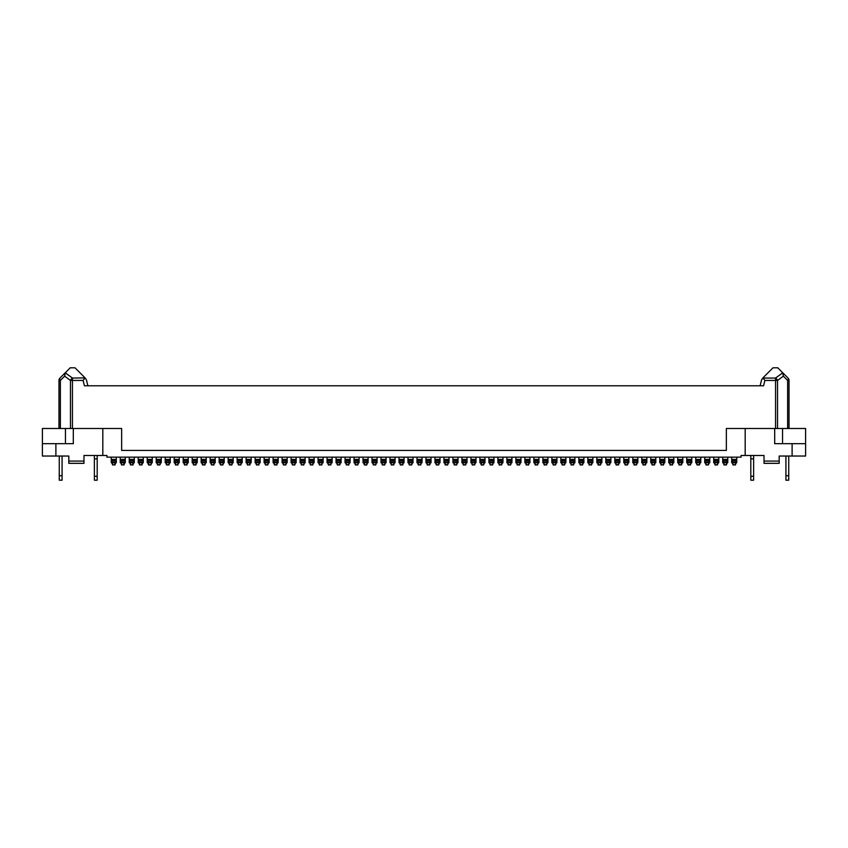 <?xml version="1.0" encoding="UTF-8"?>
<svg xmlns="http://www.w3.org/2000/svg" width="848" height="848" viewBox="0 0 848 848"><rect width="100%" height="100%" fill="white"/><g stroke="black" fill="none" stroke-linecap="round" stroke-linejoin="round"><path stroke-width="1.27" d="M150.584 465.022L148.898 465.022L151.145 464.46L150.584 465.022A0.562 0.562 0 0 0 151.145 464.46L151.145 463.708M151.145 464.46L151.145 462.775L148.336 462.775L148.336 464.46A0.562 0.562 0 0 0 148.898 465.022L148.336 463.708M249.503 465.022L250.065 462.775L247.245 462.775L247.245 464.46A0.562 0.562 0 0 0 247.807 465.022L247.245 464.46L247.807 465.022L250.065 464.46L249.503 465.022A0.562 0.562 0 0 0 250.065 464.46L247.807 465.022L247.245 463.708M86.464 379.957L87.885 385.787L86.464 379.957L85.086 377.89L72.44 378.049L65.264 372.834L70.214 367.799L74.995 367.799L85.086 377.89M73.31 428.494L73.31 443.674L42.4 443.674L42.4 428.494L121.646 428.494L121.646 450.415L726.354 450.415L726.354 428.494L805.6 428.494L805.6 456.033L779.185 456.033L779.185 461.089L764.016 461.089L764.016 463.337L779.185 463.337L779.185 461.089M775.56 428.494L775.56 380.434L777.542 380.434A3.371 1.707 -126 0 0 775.56 378.049L775.56 380.434L764.896 380.434L763.582 385.787L84.418 385.787L83.104 380.434L84.98 378.049M58.978 428.494L58.978 380.434L60.367 380.434L64.618 376.183L70.458 380.434A3.371 1.707 -54 0 1 72.44 378.049L72.44 380.434L70.458 380.434L70.458 428.494M64.618 376.183L65.264 372.834M58.978 380.434A3.371 3.371 0 0 1 59.964 378.049L65.593 372.42M68.815 461.089L68.815 463.337L83.984 463.337L83.984 461.089L68.815 461.089L68.815 456.033L42.4 456.033L42.4 443.674M62.074 456.033L62.074 480.201L59.265 480.201L59.265 456.033M62.074 475.707L59.265 475.707M83.984 461.089L83.984 455.471L102.82 455.471L102.82 428.494M55.883 443.674L55.883 456.033M65.444 428.494L65.444 443.674M764.016 461.089L764.016 455.471L741.078 455.471L741.078 457.157L106.922 457.157L106.922 455.471L102.82 455.471M94.382 476.269L97.191 476.269L97.191 480.201L94.382 480.201L94.382 455.471M97.191 476.269L97.191 455.471M785.926 475.707L785.926 480.201L788.735 480.201L788.735 475.707L785.926 475.707L785.926 456.033M792.117 456.033L792.117 443.674L805.6 443.674M774.69 428.494L774.69 443.674L792.117 443.674M745.18 455.471L745.18 428.494M764.896 380.434L762.914 377.89L773.005 367.799L777.786 367.799L782.736 372.834L783.382 376.183L787.633 380.434L787.633 428.494M761.536 379.957L760.115 385.787L761.536 379.957L762.914 377.89M750.809 476.269L753.618 476.269L753.618 480.201L750.809 480.201L750.809 455.471M156.202 457.157L156.202 462.711L157.325 463.506M161.268 457.157L161.268 462.711L160.145 463.506M160.145 462.775L157.325 462.775L157.325 464.46L159.572 465.022A0.562 0.562 0 0 0 160.145 464.46L160.145 461.916L161.268 461.121M157.325 462.775L157.325 462.118L160.145 462.118M156.202 461.121L157.325 462.118M159.572 465.022L160.145 464.46L157.887 465.022A0.562 0.562 0 0 1 157.325 464.46L157.325 463.708M156.202 459.404L161.268 459.404M165.201 457.157L165.201 462.711L166.325 463.506M170.257 457.157L170.257 462.711L169.134 463.506M169.134 462.775L166.325 462.775L166.325 464.46L168.572 465.022A0.562 0.562 0 0 0 169.134 464.46L169.134 461.916L170.257 461.121M166.325 462.775L166.325 462.118L169.134 462.118M165.201 461.121L166.325 462.118M168.572 465.022L169.134 464.46L166.886 465.022A0.562 0.562 0 0 1 166.325 464.46L166.325 463.708M165.201 459.404L170.257 459.404M178.122 462.775L175.313 462.775L175.313 464.46L177.561 465.022A0.562 0.562 0 0 0 178.122 464.46L178.122 461.916L179.246 461.121L179.246 462.711L178.122 463.506M175.313 462.775L175.313 462.118L178.122 462.118M174.19 457.157L174.19 461.121L175.313 462.118M174.19 461.121L174.19 462.711L175.313 463.506M179.246 457.157L179.246 461.121M174.19 459.404L179.246 459.404M177.561 465.022L178.122 464.46L175.875 465.022A0.562 0.562 0 0 1 175.313 464.46L175.313 463.708M183.179 457.157L183.179 462.711L184.302 463.506M188.235 457.157L188.235 462.711L187.111 463.506M187.111 462.775L184.302 462.775L184.302 464.46L186.549 465.022A0.562 0.562 0 0 0 187.111 464.46L187.111 461.916L188.235 461.121M184.302 462.775L184.302 462.118L187.111 462.118M183.179 461.121L184.302 462.118M186.549 465.022L187.111 464.46L184.864 465.022A0.562 0.562 0 0 1 184.302 464.46L184.302 463.708M183.179 459.404L188.235 459.404M192.178 457.157L192.178 462.711L193.302 463.506M197.234 457.157L197.234 462.711L196.111 463.506M196.111 462.775L193.302 462.775L193.302 464.46L195.549 465.022A0.562 0.562 0 0 0 196.111 464.46L196.111 461.916L197.234 461.121M193.302 462.775L193.302 462.118L196.111 462.118M192.178 461.121L193.302 462.118M195.549 465.022L196.111 464.46L193.863 465.022A0.562 0.562 0 0 1 193.302 464.46L193.302 463.708M192.178 459.404L197.234 459.404M201.167 457.157L201.167 462.711L202.29 463.506M206.223 457.157L206.223 462.711L205.099 463.506M205.099 462.775L202.29 462.775L202.29 464.46L204.538 465.022A0.562 0.562 0 0 0 205.099 464.46L205.099 461.916L206.223 461.121M202.29 462.775L202.29 462.118L205.099 462.118M201.167 461.121L202.29 462.118M204.538 465.022L205.099 464.46L202.852 465.022A0.562 0.562 0 0 1 202.29 464.46L202.29 463.708M201.167 459.404L206.223 459.404M210.156 457.157L210.156 462.711L211.279 463.506M215.212 457.157L215.212 462.711L214.088 463.506M214.088 462.775L211.279 462.775L211.279 464.46L213.526 465.022A0.562 0.562 0 0 0 214.088 464.46L214.088 461.916L215.212 461.121M211.279 462.775L211.279 462.118L214.088 462.118M210.156 461.121L211.279 462.118M213.526 465.022L214.088 464.46L211.841 465.022A0.562 0.562 0 0 1 211.279 464.46L211.279 463.708M210.156 459.404L215.212 459.404M219.155 457.157L219.155 462.711L220.279 463.506M224.211 457.157L224.211 462.711L223.088 463.506M223.088 462.775L220.279 462.775L220.279 464.46L222.526 465.022A0.562 0.562 0 0 0 223.088 464.46L223.088 461.916L224.211 461.121M220.279 462.775L220.279 462.118L223.088 462.118M219.155 461.121L220.279 462.118M222.526 465.022L223.088 464.46L220.84 465.022A0.562 0.562 0 0 1 220.279 464.46L220.279 463.708M219.155 459.404L224.211 459.404M228.144 457.157L228.144 462.711L229.267 463.506M233.2 457.157L233.2 462.711L232.076 463.506M232.076 462.775L229.267 462.775L229.267 464.46L231.515 465.022A0.562 0.562 0 0 0 232.076 464.46L232.076 461.916L233.2 461.121M229.267 462.775L229.267 462.118L232.076 462.118M228.144 461.121L229.267 462.118M231.515 465.022L232.076 464.46L229.829 465.022A0.562 0.562 0 0 1 229.267 464.46L229.267 463.708M228.144 459.404L233.2 459.404M237.133 457.157L237.133 462.711L238.256 463.506M242.189 457.157L242.189 462.711L241.065 463.506M241.065 462.775L238.256 462.775L238.256 464.46L240.503 465.022A0.562 0.562 0 0 0 241.065 464.46L241.065 461.916L242.189 461.121M238.256 462.775L238.256 462.118L241.065 462.118M237.133 461.121L238.256 462.118M240.503 465.022L241.065 464.46L238.818 465.022A0.562 0.562 0 0 1 238.256 464.46L238.256 463.708M237.133 459.404L242.189 459.404M241.065 464.46L241.065 463.708M238.818 465.022L238.256 464.46L238.818 465.022M232.076 464.46L232.076 463.708M229.829 465.022L229.267 464.46L229.829 465.022M223.088 464.46L223.088 463.708M220.84 465.022L220.279 464.46L220.84 465.022M214.088 464.46L214.088 463.708M211.841 465.022L211.279 464.46L211.841 465.022M205.099 464.46L205.099 463.708M202.852 465.022L202.29 464.46L202.852 465.022M196.111 464.46L196.111 463.708M193.863 465.022L193.302 464.46L193.863 465.022M187.111 464.46L187.111 463.708M184.864 465.022L184.302 464.46L184.864 465.022M178.122 464.46L178.122 463.708M175.875 465.022L175.313 464.46L175.875 465.022M169.134 464.46L169.134 463.708M166.886 465.022L166.325 464.46L166.886 465.022M160.145 464.46L160.145 463.708M157.887 465.022L157.325 464.46L157.887 465.022M141.595 465.022L142.157 462.775L139.348 462.775L139.348 464.46A0.562 0.562 0 0 0 139.909 465.022L139.348 464.46L139.909 465.022L142.157 464.46L141.595 465.022A0.562 0.562 0 0 0 142.157 464.46L139.909 465.022L139.348 463.708M142.157 464.46L142.157 463.708M132.606 465.022L133.168 462.775L130.348 462.775L130.348 464.46A0.562 0.562 0 0 0 130.921 465.022L130.348 464.46L130.921 465.022L133.168 464.46L132.606 465.022A0.562 0.562 0 0 0 133.168 464.46L130.921 465.022L130.348 463.708M133.168 464.46L133.168 463.708M123.607 465.022L124.168 462.775L121.359 462.775L121.359 464.46A0.562 0.562 0 0 0 121.921 465.022L121.359 464.46L121.921 465.022L124.168 464.46L123.607 465.022A0.562 0.562 0 0 0 124.168 464.46L121.921 465.022L121.359 463.708M124.168 464.46L124.168 463.708M114.618 465.022L115.18 462.775L112.371 462.775L112.371 464.46A0.562 0.562 0 0 0 112.932 465.022L112.371 464.46L112.932 465.022L115.18 464.46L114.618 465.022A0.562 0.562 0 0 0 115.18 464.46L112.932 465.022L112.371 463.708M115.18 464.46L115.18 463.708M147.213 457.157L147.213 462.711L148.336 463.506M152.269 457.157L152.269 462.711L151.145 463.506M151.145 462.775L152.269 461.121M148.336 462.775L148.336 462.118L151.145 462.118M147.213 461.121L148.336 462.118M147.213 459.404L152.269 459.404M142.157 462.775L143.28 461.121L143.28 462.711L142.157 463.506M139.348 462.775L139.348 462.118L142.157 462.118M138.224 457.157L138.224 461.121L139.348 462.118M138.224 461.121L138.224 462.711L139.348 463.506M143.28 457.157L143.28 461.121M138.224 459.404L143.28 459.404M133.168 462.775L134.291 461.121L134.291 462.711L133.168 463.506M130.348 462.775L130.348 462.118L133.168 462.118M129.225 457.157L129.225 461.121L130.348 462.118M129.225 461.121L129.225 462.711L130.348 463.506M134.291 457.157L134.291 461.121M129.225 459.404L134.291 459.404M124.168 462.775L125.292 461.121L125.292 462.711L124.168 463.506M121.359 462.775L121.359 462.118L124.168 462.118M120.236 457.157L120.236 461.121L121.359 462.118M120.236 461.121L120.236 462.711L121.359 463.506M125.292 457.157L125.292 461.121M120.236 459.404L125.292 459.404M111.247 457.157L111.247 462.711L112.371 463.506M116.303 457.157L116.303 462.711L115.18 463.506M115.18 462.775L116.303 461.121M112.371 462.775L112.371 462.118L115.18 462.118M111.247 461.121L112.371 462.118M111.247 459.404L116.303 459.404M753.618 476.269L753.618 455.471M250.065 464.46L250.065 463.708M782.407 372.42L788.036 378.049A3.371 3.371 0 0 1 789.022 380.434L789.022 428.494M336.052 457.157L336.052 462.711L337.175 463.506M341.108 457.157L341.108 462.711L339.984 463.506M339.984 462.775L337.175 462.775L337.175 464.46L339.423 465.022A0.562 0.562 0 0 0 339.984 464.46L339.984 461.916L341.108 461.121M337.175 462.775L337.175 462.118L339.984 462.118M336.052 461.121L337.175 462.118M339.423 465.022L339.984 464.46L337.737 465.022A0.562 0.562 0 0 1 337.175 464.46L337.175 463.708M336.052 459.404L341.108 459.404M345.041 457.157L345.041 462.711L346.164 463.506M350.097 457.157L350.097 462.711L348.973 463.506M348.973 462.775L346.164 462.775L346.164 464.46L348.411 465.022A0.562 0.562 0 0 0 348.973 464.46L348.973 461.916L350.097 461.121M346.164 462.775L346.164 462.118L348.973 462.118M345.041 461.121L346.164 462.118M348.411 465.022L348.973 464.46L346.726 465.022A0.562 0.562 0 0 1 346.164 464.46L346.164 463.708M345.041 459.404L350.097 459.404M357.962 462.775L355.153 462.775L355.153 464.46L357.4 465.022A0.562 0.562 0 0 0 357.962 464.46L357.962 461.916L359.086 461.121L359.086 462.711L357.962 463.506M355.153 462.775L355.153 462.118L357.962 462.118M354.029 457.157L354.029 461.121L355.153 462.118M354.029 461.121L354.029 462.711L355.153 463.506M359.086 457.157L359.086 461.121M354.029 459.404L359.086 459.404M357.4 465.022L357.962 464.46L355.715 465.022A0.562 0.562 0 0 1 355.153 464.46L355.153 463.708M363.018 457.157L363.018 462.711L364.142 463.506M368.085 457.157L368.085 462.711L366.961 463.506M366.961 462.775L364.142 462.775L364.704 465.022L366.4 465.022A0.562 0.562 0 0 0 366.961 464.46L366.961 461.916L368.085 461.121M364.142 462.775L364.142 462.118L366.961 462.118M363.018 461.121L364.142 462.118M366.4 465.022L366.961 464.46L364.704 465.022A0.562 0.562 0 0 1 364.142 464.46L364.142 463.708M363.018 459.404L368.085 459.404M372.018 457.157L372.018 462.711L373.141 463.506M377.074 457.157L377.074 462.711L375.95 463.506M375.95 462.775L373.141 462.775L373.141 464.46L375.388 465.022A0.562 0.562 0 0 0 375.95 464.46L375.95 461.916L377.074 461.121M373.141 462.775L373.141 462.118L375.95 462.118M372.018 461.121L373.141 462.118M375.388 465.022L375.95 464.46L373.703 465.022A0.562 0.562 0 0 1 373.141 464.46L373.141 463.708M372.018 459.404L377.074 459.404M381.006 457.157L381.006 462.711L382.13 463.506M386.063 457.157L386.063 462.711L384.939 463.506M384.939 462.775L382.13 462.775L382.13 464.46L384.377 465.022A0.562 0.562 0 0 0 384.939 464.46L384.939 461.916L386.063 461.121M382.13 462.775L382.13 462.118L384.939 462.118M381.006 461.121L382.13 462.118M384.377 465.022L384.939 464.46L382.692 465.022A0.562 0.562 0 0 1 382.13 464.46L382.13 463.708M381.006 459.404L386.063 459.404M389.995 457.157L389.995 462.711L391.119 463.506M395.062 457.157L395.062 462.711L393.928 463.506M393.928 462.775L391.119 462.775L391.119 464.46L393.366 465.022A0.562 0.562 0 0 0 393.928 464.46L393.928 461.916L395.062 461.121M391.119 462.775L391.119 462.118L393.928 462.118M389.995 461.121L391.119 462.118M393.366 465.022L393.928 464.46L391.681 465.022A0.562 0.562 0 0 1 391.119 464.46L391.119 463.708M389.995 459.404L395.062 459.404M398.995 457.157L398.995 462.711L400.118 463.506M404.051 457.157L404.051 462.711L402.927 463.506M402.927 462.775L400.118 462.775L400.118 464.46L402.365 465.022A0.562 0.562 0 0 0 402.927 464.46L402.927 461.916L404.051 461.121M400.118 462.775L400.118 462.118L402.927 462.118M398.995 461.121L400.118 462.118M402.365 465.022L402.927 464.46L400.68 465.022A0.562 0.562 0 0 1 400.118 464.46L400.118 463.708M398.995 459.404L404.051 459.404M407.983 457.157L407.983 462.711L409.107 463.506M413.04 457.157L413.04 462.711L411.916 463.506M411.916 462.775L409.107 462.775L409.107 464.46L411.354 465.022A0.562 0.562 0 0 0 411.916 464.46L411.916 461.916L413.04 461.121M409.107 462.775L409.107 462.118L411.916 462.118M407.983 461.121L409.107 462.118M411.354 465.022L411.916 464.46L409.669 465.022A0.562 0.562 0 0 1 409.107 464.46L409.107 463.708M407.983 459.404L413.04 459.404M416.972 457.157L416.972 462.711L418.096 463.506M422.028 457.157L422.028 462.711L420.905 463.506M420.905 462.775L418.096 462.775L418.096 464.46L420.343 465.022A0.562 0.562 0 0 0 420.905 464.46L420.905 461.916L422.028 461.121M418.096 462.775L418.096 462.118L420.905 462.118M416.972 461.121L418.096 462.118M420.343 465.022L420.905 464.46L418.658 465.022A0.562 0.562 0 0 1 418.096 464.46L418.096 463.708M416.972 459.404L422.028 459.404M420.905 464.46L420.905 463.708M418.658 465.022L418.096 464.46L418.658 465.022M411.916 464.46L411.916 463.708M409.669 465.022L409.107 464.46L409.669 465.022M402.927 464.46L402.927 463.708M400.68 465.022L400.118 464.46L400.68 465.022M393.928 464.46L393.928 463.708M391.681 465.022L391.119 464.46L391.681 465.022M384.939 464.46L384.939 463.708M382.692 465.022L382.13 464.46L382.692 465.022M375.95 464.46L375.95 463.708M373.703 465.022L373.141 464.46L373.703 465.022M366.961 464.46L366.961 463.708M364.704 465.022L364.142 464.46L364.704 465.022M357.962 464.46L357.962 463.708M355.715 465.022L355.153 464.46L355.715 465.022M348.973 464.46L348.973 463.708M346.726 465.022L346.164 464.46L346.726 465.022M339.984 464.46L339.984 463.708M337.737 465.022L337.175 464.46L337.737 465.022M246.121 457.157L246.121 462.711L247.245 463.506M251.188 457.157L251.188 462.711L250.065 463.506M250.065 462.775L251.188 461.121M247.245 462.775L247.245 462.118L250.065 462.118M246.121 461.121L247.245 462.118M246.121 459.404L251.188 459.404M255.121 457.157L255.121 462.711L256.244 463.506M260.177 457.157L260.177 462.711L259.053 463.506M259.053 462.775L256.244 462.775L256.244 464.46L258.492 465.022A0.562 0.562 0 0 0 259.053 464.46L259.053 461.916L260.177 461.121M256.244 462.775L256.244 462.118L259.053 462.118M255.121 461.121L256.244 462.118M258.492 465.022L259.053 464.46L256.806 465.022A0.562 0.562 0 0 1 256.244 464.46L256.244 463.708M255.121 459.404L260.177 459.404M268.042 462.775L265.233 462.775L265.233 464.46L267.48 465.022A0.562 0.562 0 0 0 268.042 464.46L268.042 461.916L269.166 461.121L269.166 462.711L268.042 463.506M265.233 462.775L265.233 462.118L268.042 462.118M264.11 457.157L264.11 461.121L265.233 462.118M264.11 461.121L264.11 462.711L265.233 463.506M269.166 457.157L269.166 461.121M264.11 459.404L269.166 459.404M267.48 465.022L268.042 464.46L265.795 465.022A0.562 0.562 0 0 1 265.233 464.46L265.233 463.708M273.098 457.157L273.098 462.711L274.222 463.506M278.165 457.157L278.165 462.711L277.031 463.506M277.031 462.775L274.222 462.775L274.222 464.46L276.469 465.022A0.562 0.562 0 0 0 277.031 464.46L277.031 461.916L278.165 461.121M274.222 462.775L274.222 462.118L277.031 462.118M273.098 461.121L274.222 462.118M276.469 465.022L277.031 464.46L274.784 465.022A0.562 0.562 0 0 1 274.222 464.46L274.222 463.708M273.098 459.404L278.165 459.404M282.098 457.157L282.098 462.711L283.221 463.506M287.154 457.157L287.154 462.711L286.03 463.506M286.03 462.775L283.221 462.775L283.221 464.46L285.469 465.022A0.562 0.562 0 0 0 286.03 464.46L286.03 461.916L287.154 461.121M283.221 462.775L283.221 462.118L286.03 462.118M282.098 461.121L283.221 462.118M285.469 465.022L286.03 464.46L283.783 465.022A0.562 0.562 0 0 1 283.221 464.46L283.221 463.708M282.098 459.404L287.154 459.404M291.087 457.157L291.087 462.711L292.21 463.506M296.143 457.157L296.143 462.711L295.019 463.506M295.019 462.775L292.21 462.775L292.21 464.46L294.457 465.022A0.562 0.562 0 0 0 295.019 464.46L295.019 461.916L296.143 461.121M292.21 462.775L292.21 462.118L295.019 462.118M291.087 461.121L292.21 462.118M294.457 465.022L295.019 464.46L292.772 465.022A0.562 0.562 0 0 1 292.21 464.46L292.21 463.708M291.087 459.404L296.143 459.404M300.075 457.157L300.075 462.711L301.199 463.506M305.132 457.157L305.132 462.711L304.008 463.506M304.008 462.775L301.199 462.775L301.199 464.46L303.446 465.022A0.562 0.562 0 0 0 304.008 464.46L304.008 461.916L305.132 461.121M301.199 462.775L301.199 462.118L304.008 462.118M300.075 461.121L301.199 462.118M303.446 465.022L304.008 464.46L301.761 465.022A0.562 0.562 0 0 1 301.199 464.46L301.199 463.708M300.075 459.404L305.132 459.404M309.075 457.157L309.075 462.711L310.198 463.506M314.131 457.157L314.131 462.711L313.007 463.506M313.007 462.775L310.198 462.775L310.198 464.46L312.446 465.022A0.562 0.562 0 0 0 313.007 464.46L313.007 461.916L314.131 461.121M310.198 462.775L310.198 462.118L313.007 462.118M309.075 461.121L310.198 462.118M312.446 465.022L313.007 464.46L310.76 465.022A0.562 0.562 0 0 1 310.198 464.46L310.198 463.708M309.075 459.404L314.131 459.404M318.064 457.157L318.064 462.711L319.187 463.506M323.12 457.157L323.12 462.711L321.996 463.506M321.996 462.775L319.187 462.775L319.187 464.46L321.434 465.022A0.562 0.562 0 0 0 321.996 464.46L321.996 461.916L323.12 461.121M319.187 462.775L319.187 462.118L321.996 462.118M318.064 461.121L319.187 462.118M321.434 465.022L321.996 464.46L319.749 465.022A0.562 0.562 0 0 1 319.187 464.46L319.187 463.708M318.064 459.404L323.12 459.404M327.052 457.157L327.052 462.711L328.176 463.506M332.109 457.157L332.109 462.711L330.985 463.506M330.985 462.775L328.176 462.775L328.176 464.46L330.423 465.022A0.562 0.562 0 0 0 330.985 464.46L330.985 461.916L332.109 461.121M328.176 462.775L328.176 462.118L330.985 462.118M327.052 461.121L328.176 462.118M330.423 465.022L330.985 464.46L328.738 465.022A0.562 0.562 0 0 1 328.176 464.46L328.176 463.708M327.052 459.404L332.109 459.404M330.985 464.46L330.985 463.708M328.738 465.022L328.176 464.46L328.738 465.022M321.996 464.46L321.996 463.708M319.749 465.022L319.187 464.46L319.749 465.022M313.007 464.46L313.007 463.708M310.76 465.022L310.198 464.46L310.76 465.022M304.008 464.46L304.008 463.708M301.761 465.022L301.199 464.46L301.761 465.022M295.019 464.46L295.019 463.708M292.772 465.022L292.21 464.46L292.772 465.022M286.03 464.46L286.03 463.708M283.783 465.022L283.221 464.46L283.783 465.022M277.031 464.46L277.031 463.708M274.784 465.022L274.222 464.46L274.784 465.022M268.042 464.46L268.042 463.708M265.795 465.022L265.233 464.46L265.795 465.022M259.053 464.46L259.053 463.708M256.806 465.022L256.244 464.46L256.806 465.022M788.735 475.707L788.735 456.033M515.891 457.157L515.891 462.711L517.015 463.506M520.948 457.157L520.948 462.711L519.824 463.506M519.824 462.775L517.015 462.775L517.015 464.46L519.262 465.022A0.562 0.562 0 0 0 519.824 464.46L519.824 461.916L520.948 461.121M517.015 462.775L517.015 462.118L519.824 462.118M515.891 461.121L517.015 462.118M519.262 465.022L519.824 464.46L517.577 465.022A0.562 0.562 0 0 1 517.015 464.46L517.015 463.708M515.891 459.404L520.948 459.404M524.88 457.157L524.88 462.711L526.004 463.506M529.936 457.157L529.936 462.711L528.813 463.506M528.813 462.775L526.004 462.775L526.004 464.46L528.251 465.022A0.562 0.562 0 0 0 528.813 464.46L528.813 461.916L529.936 461.121M526.004 462.775L526.004 462.118L528.813 462.118M524.88 461.121L526.004 462.118M528.251 465.022L528.813 464.46L526.566 465.022A0.562 0.562 0 0 1 526.004 464.46L526.004 463.708M524.88 459.404L529.936 459.404M537.802 462.775L534.993 462.775L534.993 464.46L537.24 465.022A0.562 0.562 0 0 0 537.802 464.46L537.802 461.916L538.925 461.121L538.925 462.711L537.802 463.506M534.993 462.775L534.993 462.118L537.802 462.118M533.869 457.157L533.869 461.121L534.993 462.118M533.869 461.121L533.869 462.711L534.993 463.506M538.925 457.157L538.925 461.121M533.869 459.404L538.925 459.404M537.24 465.022L537.802 464.46L535.554 465.022A0.562 0.562 0 0 1 534.993 464.46L534.993 463.708M542.868 457.157L542.868 462.711L543.992 463.506M547.925 457.157L547.925 462.711L546.801 463.506M546.801 462.775L543.992 462.775L543.992 464.46L546.239 465.022A0.562 0.562 0 0 0 546.801 464.46L546.801 461.916L547.925 461.121M543.992 462.775L543.992 462.118L546.801 462.118M542.868 461.121L543.992 462.118M546.239 465.022L546.801 464.46L544.554 465.022A0.562 0.562 0 0 1 543.992 464.46L543.992 463.708M542.868 459.404L547.925 459.404M551.857 457.157L551.857 462.711L552.981 463.506M556.913 457.157L556.913 462.711L555.79 463.506M555.79 462.775L552.981 462.775L552.981 464.46L555.228 465.022A0.562 0.562 0 0 0 555.79 464.46L555.79 461.916L556.913 461.121M552.981 462.775L552.981 462.118L555.79 462.118M551.857 461.121L552.981 462.118M555.228 465.022L555.79 464.46L553.543 465.022A0.562 0.562 0 0 1 552.981 464.46L552.981 463.708M551.857 459.404L556.913 459.404M560.846 457.157L560.846 462.711L561.97 463.506M565.902 457.157L565.902 462.711L564.779 463.506M564.779 462.775L561.97 462.775L561.97 464.46L564.217 465.022A0.562 0.562 0 0 0 564.779 464.46L564.779 461.916L565.902 461.121M561.97 462.775L561.97 462.118L564.779 462.118M560.846 461.121L561.97 462.118M564.217 465.022L564.779 464.46L562.531 465.022A0.562 0.562 0 0 1 561.97 464.46L561.97 463.708M560.846 459.404L565.902 459.404M569.835 457.157L569.835 462.711L570.969 463.506M574.902 457.157L574.902 462.711L573.778 463.506M573.778 462.775L570.969 462.775L570.969 464.46L573.216 465.022A0.562 0.562 0 0 0 573.778 464.46L573.778 461.916L574.902 461.121M570.969 462.775L570.969 462.118L573.778 462.118M569.835 461.121L570.969 462.118M573.216 465.022L573.778 464.46L571.531 465.022A0.562 0.562 0 0 1 570.969 464.46L570.969 463.708M569.835 459.404L574.902 459.404M578.834 457.157L578.834 462.711L579.958 463.506M583.89 457.157L583.89 462.711L582.767 463.506M582.767 462.775L579.958 462.775L579.958 464.46L582.205 465.022A0.562 0.562 0 0 0 582.767 464.46L582.767 461.916L583.89 461.121M579.958 462.775L579.958 462.118L582.767 462.118M578.834 461.121L579.958 462.118M582.205 465.022L582.767 464.46L580.52 465.022A0.562 0.562 0 0 1 579.958 464.46L579.958 463.708M578.834 459.404L583.89 459.404M587.823 457.157L587.823 462.711L588.947 463.506M592.879 457.157L592.879 462.711L591.756 463.506M591.756 462.775L588.947 462.775L588.947 464.46L591.194 465.022A0.562 0.562 0 0 0 591.756 464.46L591.756 461.916L592.879 461.121M588.947 462.775L588.947 462.118L591.756 462.118M587.823 461.121L588.947 462.118M591.194 465.022L591.756 464.46L589.508 465.022A0.562 0.562 0 0 1 588.947 464.46L588.947 463.708M587.823 459.404L592.879 459.404M596.812 457.157L596.812 462.711L597.935 463.506M601.879 457.157L601.879 462.711L600.755 463.506M600.755 462.775L597.935 462.775L598.497 465.022L600.193 465.022A0.562 0.562 0 0 0 600.755 464.46L600.755 461.916L601.879 461.121M597.935 462.775L597.935 462.118L600.755 462.118M596.812 461.121L597.935 462.118M600.193 465.022L600.755 464.46L598.497 465.022A0.562 0.562 0 0 1 597.935 464.46L597.935 463.708M596.812 459.404L601.879 459.404M600.755 464.46L600.755 463.708M598.497 465.022L597.935 464.46L598.497 465.022M591.756 464.46L591.756 463.708M589.508 465.022L588.947 464.46L589.508 465.022M582.767 464.46L582.767 463.708M580.52 465.022L579.958 464.46L580.52 465.022M573.778 464.46L573.778 463.708M571.531 465.022L570.969 464.46L571.531 465.022M564.779 464.46L564.779 463.708M562.531 465.022L561.97 464.46L562.531 465.022M555.79 464.46L555.79 463.708M553.543 465.022L552.981 464.46L553.543 465.022M546.801 464.46L546.801 463.708M544.554 465.022L543.992 464.46L544.554 465.022M537.802 464.46L537.802 463.708M535.554 465.022L534.993 464.46L535.554 465.022M528.813 464.46L528.813 463.708M526.566 465.022L526.004 464.46L526.566 465.022M519.824 464.46L519.824 463.708M517.577 465.022L517.015 464.46L517.577 465.022M425.972 457.157L425.972 462.711L427.095 463.506M431.028 457.157L431.028 462.711L429.904 463.506M429.904 462.775L427.095 462.775L427.095 464.46L429.342 465.022A0.562 0.562 0 0 0 429.904 464.46L429.904 461.916L431.028 461.121M427.095 462.775L427.095 462.118L429.904 462.118M425.972 461.121L427.095 462.118M429.342 465.022L429.904 464.46L427.657 465.022A0.562 0.562 0 0 1 427.095 464.46L427.095 463.708M425.972 459.404L431.028 459.404M434.96 457.157L434.96 462.711L436.084 463.506M440.017 457.157L440.017 462.711L438.893 463.506M438.893 462.775L436.084 462.775L436.084 464.46L438.331 465.022A0.562 0.562 0 0 0 438.893 464.46L438.893 461.916L440.017 461.121M436.084 462.775L436.084 462.118L438.893 462.118M434.96 461.121L436.084 462.118M438.331 465.022L438.893 464.46L436.646 465.022A0.562 0.562 0 0 1 436.084 464.46L436.084 463.708M434.96 459.404L440.017 459.404M447.882 462.775L445.073 462.775L445.073 464.46L447.32 465.022A0.562 0.562 0 0 0 447.882 464.46L447.882 461.916L449.005 461.121L449.005 462.711L447.882 463.506M445.073 462.775L445.073 462.118L447.882 462.118M443.949 457.157L443.949 461.121L445.073 462.118M443.949 461.121L443.949 462.711L445.073 463.506M449.005 457.157L449.005 461.121M443.949 459.404L449.005 459.404M447.32 465.022L447.882 464.46L445.635 465.022A0.562 0.562 0 0 1 445.073 464.46L445.073 463.708M452.938 457.157L452.938 462.711L454.072 463.506M458.005 457.157L458.005 462.711L456.881 463.506M456.881 462.775L454.072 462.775L454.072 464.46L456.319 465.022A0.562 0.562 0 0 0 456.881 464.46L456.881 461.916L458.005 461.121M454.072 462.775L454.072 462.118L456.881 462.118M452.938 461.121L454.072 462.118M456.319 465.022L456.881 464.46L454.634 465.022A0.562 0.562 0 0 1 454.072 464.46L454.072 463.708M452.938 459.404L458.005 459.404M461.937 457.157L461.937 462.711L463.061 463.506M466.994 457.157L466.994 462.711L465.87 463.506M465.87 462.775L463.061 462.775L463.061 464.46L465.308 465.022A0.562 0.562 0 0 0 465.87 464.46L465.87 461.916L466.994 461.121M463.061 462.775L463.061 462.118L465.87 462.118M461.937 461.121L463.061 462.118M465.308 465.022L465.87 464.46L463.623 465.022A0.562 0.562 0 0 1 463.061 464.46L463.061 463.708M461.937 459.404L466.994 459.404M470.926 457.157L470.926 462.711L472.05 463.506M475.982 457.157L475.982 462.711L474.859 463.506M474.859 462.775L472.05 462.775L472.05 464.46L474.297 465.022A0.562 0.562 0 0 0 474.859 464.46L474.859 461.916L475.982 461.121M472.05 462.775L472.05 462.118L474.859 462.118M470.926 461.121L472.05 462.118M474.297 465.022L474.859 464.46L472.612 465.022A0.562 0.562 0 0 1 472.05 464.46L472.05 463.708M470.926 459.404L475.982 459.404M479.915 457.157L479.915 462.711L481.039 463.506M484.982 457.157L484.982 462.711L483.858 463.506M483.858 462.775L481.039 462.775L481.6 465.022L483.296 465.022A0.562 0.562 0 0 0 483.858 464.46L483.858 461.916L484.982 461.121M481.039 462.775L481.039 462.118L483.858 462.118M479.915 461.121L481.039 462.118M483.296 465.022L483.858 464.46L481.6 465.022A0.562 0.562 0 0 1 481.039 464.46L481.039 463.708M479.915 459.404L484.982 459.404M488.914 457.157L488.914 462.711L490.038 463.506M493.971 457.157L493.971 462.711L492.847 463.506M492.847 462.775L490.038 462.775L490.038 464.46L492.285 465.022A0.562 0.562 0 0 0 492.847 464.46L492.847 461.916L493.971 461.121M490.038 462.775L490.038 462.118L492.847 462.118M488.914 461.121L490.038 462.118M492.285 465.022L492.847 464.46L490.6 465.022A0.562 0.562 0 0 1 490.038 464.46L490.038 463.708M488.914 459.404L493.971 459.404M497.903 457.157L497.903 462.711L499.027 463.506M502.959 457.157L502.959 462.711L501.836 463.506M501.836 462.775L499.027 462.775L499.027 464.46L501.274 465.022A0.562 0.562 0 0 0 501.836 464.46L501.836 461.916L502.959 461.121M499.027 462.775L499.027 462.118L501.836 462.118M497.903 461.121L499.027 462.118M501.274 465.022L501.836 464.46L499.589 465.022A0.562 0.562 0 0 1 499.027 464.46L499.027 463.708M497.903 459.404L502.959 459.404M506.892 457.157L506.892 462.711L508.016 463.506M511.948 457.157L511.948 462.711L510.825 463.506M510.825 462.775L508.016 462.775L508.016 464.46L510.263 465.022A0.562 0.562 0 0 0 510.825 464.46L510.825 461.916L511.948 461.121M508.016 462.775L508.016 462.118L510.825 462.118M506.892 461.121L508.016 462.118M510.263 465.022L510.825 464.46L508.577 465.022A0.562 0.562 0 0 1 508.016 464.46L508.016 463.708M506.892 459.404L511.948 459.404M510.825 464.46L510.825 463.708M508.577 465.022L508.016 464.46L508.577 465.022M501.836 464.46L501.836 463.708M499.589 465.022L499.027 464.46L499.589 465.022M492.847 464.46L492.847 463.708M490.6 465.022L490.038 464.46L490.6 465.022M483.858 464.46L483.858 463.708M481.6 465.022L481.039 464.46L481.6 465.022M474.859 464.46L474.859 463.708M472.612 465.022L472.05 464.46L472.612 465.022M465.87 464.46L465.87 463.708M463.623 465.022L463.061 464.46L463.623 465.022M456.881 464.46L456.881 463.708M454.634 465.022L454.072 464.46L454.634 465.022M447.882 464.46L447.882 463.708M445.635 465.022L445.073 464.46L445.635 465.022M438.893 464.46L438.893 463.708M436.646 465.022L436.084 464.46L436.646 465.022M429.904 464.46L429.904 463.708M427.657 465.022L427.095 464.46L427.657 465.022M782.556 443.674L782.556 428.494M605.811 457.157L605.811 462.711L606.935 463.506M610.867 457.157L610.867 462.711L609.744 463.506M609.744 462.775L606.935 462.775L606.935 464.46L609.182 465.022A0.562 0.562 0 0 0 609.744 464.46L609.744 461.916L610.867 461.121M606.935 462.775L606.935 462.118L609.744 462.118M605.811 461.121L606.935 462.118M609.182 465.022L609.744 464.46L607.497 465.022A0.562 0.562 0 0 1 606.935 464.46L606.935 463.708M605.811 459.404L610.867 459.404M614.8 457.157L614.8 462.711L615.924 463.506M619.856 457.157L619.856 462.711L618.733 463.506M618.733 462.775L615.924 462.775L615.924 464.46L618.171 465.022A0.562 0.562 0 0 0 618.733 464.46L618.733 461.916L619.856 461.121M615.924 462.775L615.924 462.118L618.733 462.118M614.8 461.121L615.924 462.118M618.171 465.022L618.733 464.46L616.485 465.022A0.562 0.562 0 0 1 615.924 464.46L615.924 463.708M614.8 459.404L619.856 459.404M627.721 462.775L624.912 462.775L624.912 464.46L627.16 465.022A0.562 0.562 0 0 0 627.721 464.46L627.721 461.916L628.845 461.121L628.845 462.711L627.721 463.506M624.912 462.775L624.912 462.118L627.721 462.118M623.789 457.157L623.789 461.121L624.912 462.118M623.789 461.121L623.789 462.711L624.912 463.506M628.845 457.157L628.845 461.121M623.789 459.404L628.845 459.404M627.16 465.022L627.721 464.46L625.474 465.022A0.562 0.562 0 0 1 624.912 464.46L624.912 463.708M636.721 462.775L633.912 462.775L633.912 464.46L636.159 465.022A0.562 0.562 0 0 0 636.721 464.46L636.721 461.916L637.844 461.121L637.844 462.711L636.721 463.506M633.912 462.775L633.912 462.118L636.721 462.118M632.788 457.157L632.788 461.121L633.912 462.118M632.788 461.121L632.788 462.711L633.912 463.506M637.844 457.157L637.844 461.121M632.788 459.404L637.844 459.404M636.159 465.022L636.721 464.46L634.474 465.022A0.562 0.562 0 0 1 633.912 464.46L633.912 463.708M641.777 457.157L641.777 462.711L642.901 463.506M646.833 457.157L646.833 462.711L645.71 463.506M645.71 462.775L642.901 462.775L642.901 464.46L645.148 465.022A0.562 0.562 0 0 0 645.71 464.46L645.71 461.916L646.833 461.121M642.901 462.775L642.901 462.118L645.71 462.118M641.777 461.121L642.901 462.118M645.148 465.022L645.71 464.46L643.462 465.022A0.562 0.562 0 0 1 642.901 464.46L642.901 463.708M641.777 459.404L646.833 459.404M650.766 457.157L650.766 462.711L651.889 463.506M655.822 457.157L655.822 462.711L654.698 463.506M654.698 462.775L651.889 462.775L651.889 464.46L654.137 465.022A0.562 0.562 0 0 0 654.698 464.46L654.698 461.916L655.822 461.121M651.889 462.775L651.889 462.118L654.698 462.118M650.766 461.121L651.889 462.118M654.137 465.022L654.698 464.46L652.451 465.022A0.562 0.562 0 0 1 651.889 464.46L651.889 463.708M650.766 459.404L655.822 459.404M659.765 457.157L659.765 462.711L660.889 463.506M664.821 457.157L664.821 462.711L663.698 463.506M663.698 462.775L660.889 462.775L660.889 464.46L663.136 465.022A0.562 0.562 0 0 0 663.698 464.46L663.698 461.916L664.821 461.121M660.889 462.775L660.889 462.118L663.698 462.118M659.765 461.121L660.889 462.118M663.136 465.022L663.698 464.46L661.451 465.022A0.562 0.562 0 0 1 660.889 464.46L660.889 463.708M659.765 459.404L664.821 459.404M668.754 457.157L668.754 462.711L669.878 463.506M673.81 457.157L673.81 462.711L672.687 463.506M672.687 462.775L669.878 462.775L669.878 464.46L672.125 465.022A0.562 0.562 0 0 0 672.687 464.46L672.687 461.916L673.81 461.121M669.878 462.775L669.878 462.118L672.687 462.118M668.754 461.121L669.878 462.118M672.125 465.022L672.687 464.46L670.439 465.022A0.562 0.562 0 0 1 669.878 464.46L669.878 463.708M668.754 459.404L673.81 459.404M677.743 457.157L677.743 462.711L678.866 463.506M682.799 457.157L682.799 462.711L681.675 463.506M681.675 462.775L678.866 462.775L678.866 464.46L681.114 465.022A0.562 0.562 0 0 0 681.675 464.46L681.675 461.916L682.799 461.121M678.866 462.775L678.866 462.118L681.675 462.118M677.743 461.121L678.866 462.118M681.114 465.022L681.675 464.46L679.428 465.022A0.562 0.562 0 0 1 678.866 464.46L678.866 463.708M677.743 459.404L682.799 459.404M686.732 457.157L686.732 462.711L687.855 463.506M691.798 457.157L691.798 462.711L690.675 463.506M690.675 462.775L687.855 462.775L687.855 464.46L690.113 465.022A0.562 0.562 0 0 0 690.675 464.46L690.675 461.916L691.798 461.121M687.855 462.775L687.855 462.118L690.675 462.118M686.732 461.121L687.855 462.118M690.113 465.022L690.675 464.46L688.428 465.022A0.562 0.562 0 0 1 687.855 464.46L687.855 463.708M686.732 459.404L691.798 459.404M695.731 457.157L695.731 462.711L696.855 463.506M700.787 457.157L700.787 462.711L699.664 463.506M699.664 462.775L696.855 462.775L696.855 464.46L699.102 465.022A0.562 0.562 0 0 0 699.664 464.46L699.664 461.916L700.787 461.121M696.855 462.775L696.855 462.118L699.664 462.118M695.731 461.121L696.855 462.118M699.102 465.022L699.664 464.46L697.416 465.022A0.562 0.562 0 0 1 696.855 464.46L696.855 463.708M695.731 459.404L700.787 459.404M704.72 457.157L704.72 462.711L705.843 463.506M709.776 457.157L709.776 462.711L708.652 463.506M708.652 462.775L705.843 462.775L705.843 464.46L708.091 465.022A0.562 0.562 0 0 0 708.652 464.46L708.652 461.916L709.776 461.121M705.843 462.775L705.843 462.118L708.652 462.118M704.72 461.121L705.843 462.118M708.091 465.022L708.652 464.46L706.405 465.022A0.562 0.562 0 0 1 705.843 464.46L705.843 463.708M704.72 459.404L709.776 459.404M717.652 462.775L714.832 462.775L714.832 464.46L717.079 465.022A0.562 0.562 0 0 0 717.652 464.46L717.652 461.916L718.775 461.121L718.775 462.711L717.652 463.506M714.832 462.775L714.832 462.118L717.652 462.118M713.709 457.157L713.709 461.121L714.832 462.118M713.709 461.121L713.709 462.711L714.832 463.506M718.775 457.157L718.775 461.121M713.709 459.404L718.775 459.404M717.079 465.022L717.652 464.46L715.394 465.022A0.562 0.562 0 0 1 714.832 464.46L714.832 463.708M722.708 457.157L722.708 462.711L723.832 463.506M727.764 457.157L727.764 462.711L726.641 463.506M726.641 462.775L723.832 462.775L723.832 464.46L726.079 465.022A0.562 0.562 0 0 0 726.641 464.46L726.641 461.916L727.764 461.121M723.832 462.775L723.832 462.118L726.641 462.118M722.708 461.121L723.832 462.118M726.079 465.022L726.641 464.46L724.393 465.022A0.562 0.562 0 0 1 723.832 464.46L723.832 463.708M722.708 459.404L727.764 459.404M731.697 457.157L731.697 462.711L732.82 463.506M736.753 457.157L736.753 462.711L735.629 463.506M735.629 462.775L732.82 462.775L732.82 464.46L735.068 465.022A0.562 0.562 0 0 0 735.629 464.46L735.629 461.916L736.753 461.121M732.82 462.775L732.82 462.118L735.629 462.118M731.697 461.121L732.82 462.118M735.068 465.022L735.629 464.46L733.382 465.022A0.562 0.562 0 0 1 732.82 464.46L732.82 463.708M731.697 459.404L736.753 459.404M735.629 464.46L735.629 463.708M733.382 465.022L732.82 464.46L733.382 465.022M726.641 464.46L726.641 463.708M724.393 465.022L723.832 464.46L724.393 465.022M717.652 464.46L717.652 463.708M715.394 465.022L714.832 464.46L715.394 465.022M708.652 464.46L708.652 463.708M706.405 465.022L705.843 464.46L706.405 465.022M699.664 464.46L699.664 463.708M697.416 465.022L696.855 464.46L697.416 465.022M690.675 464.46L690.675 463.708M688.428 465.022L687.855 464.46L688.428 465.022M681.675 464.46L681.675 463.708M679.428 465.022L678.866 464.46L679.428 465.022M672.687 464.46L672.687 463.708M670.439 465.022L669.878 464.46L670.439 465.022M663.698 464.46L663.698 463.708M661.451 465.022L660.889 464.46L661.451 465.022M654.698 464.46L654.698 463.708M652.451 465.022L651.889 464.46L652.451 465.022M645.71 464.46L645.71 463.708M643.462 465.022L642.901 464.46L643.462 465.022M636.721 464.46L636.721 463.708M634.474 465.022L633.912 464.46L634.474 465.022M627.721 464.46L627.721 463.708M625.474 465.022L624.912 464.46L625.474 465.022M618.733 464.46L618.733 463.708M616.485 465.022L615.924 464.46L616.485 465.022M609.744 464.46L609.744 463.708M607.497 465.022L606.935 464.46L607.497 465.022M59.964 378.049A3.371 1.537 45 0 0 60.367 380.434L60.367 428.494M83.104 380.434L72.44 380.434L72.44 428.494M94.382 458.842L97.191 458.842M777.542 428.494L777.542 380.434L783.382 376.183M782.736 372.834L775.56 378.049L763.02 378.049M156.202 460.718L161.268 460.718M165.201 460.718L170.257 460.718M174.19 460.718L179.246 460.718M183.179 460.718L188.235 460.718M192.178 460.718L197.234 460.718M201.167 460.718L206.223 460.718M210.156 460.718L215.212 460.718M219.155 460.718L224.211 460.718M228.144 460.718L233.2 460.718M237.133 460.718L242.189 460.718M147.213 460.718L152.269 460.718M138.224 460.718L143.28 460.718M129.225 460.718L134.291 460.718M120.236 460.718L125.292 460.718M111.247 460.718L116.303 460.718M750.809 458.842L753.618 458.842M789.022 380.434L787.633 380.434A3.371 1.537 135 0 0 788.036 378.049M336.052 460.718L341.108 460.718M345.041 460.718L350.097 460.718M354.029 460.718L359.086 460.718M363.018 460.718L368.085 460.718M372.018 460.718L377.074 460.718M381.006 460.718L386.063 460.718M389.995 460.718L395.062 460.718M398.995 460.718L404.051 460.718M407.983 460.718L413.04 460.718M416.972 460.718L422.028 460.718M246.121 460.718L251.188 460.718M255.121 460.718L260.177 460.718M264.11 460.718L269.166 460.718M273.098 460.718L278.165 460.718M282.098 460.718L287.154 460.718M291.087 460.718L296.143 460.718M300.075 460.718L305.132 460.718M309.075 460.718L314.131 460.718M318.064 460.718L323.12 460.718M327.052 460.718L332.109 460.718M515.891 460.718L520.948 460.718M524.88 460.718L529.936 460.718M533.869 460.718L538.925 460.718M542.868 460.718L547.925 460.718M551.857 460.718L556.913 460.718M560.846 460.718L565.902 460.718M569.835 460.718L574.902 460.718M578.834 460.718L583.89 460.718M587.823 460.718L592.879 460.718M596.812 460.718L601.879 460.718M425.972 460.718L431.028 460.718M434.96 460.718L440.017 460.718M443.949 460.718L449.005 460.718M452.938 460.718L458.005 460.718M461.937 460.718L466.994 460.718M470.926 460.718L475.982 460.718M479.915 460.718L484.982 460.718M488.914 460.718L493.971 460.718M497.903 460.718L502.959 460.718M506.892 460.718L511.948 460.718M605.811 460.718L610.867 460.718M614.8 460.718L619.856 460.718M623.789 460.718L628.845 460.718M632.788 460.718L637.844 460.718M641.777 460.718L646.833 460.718M650.766 460.718L655.822 460.718M659.765 460.718L664.821 460.718M668.754 460.718L673.81 460.718M677.743 460.718L682.799 460.718M686.732 460.718L691.798 460.718M695.731 460.718L700.787 460.718M704.72 460.718L709.776 460.718M713.709 460.718L718.775 460.718M722.708 460.718L727.764 460.718M731.697 460.718L736.753 460.718"/></g></svg>
